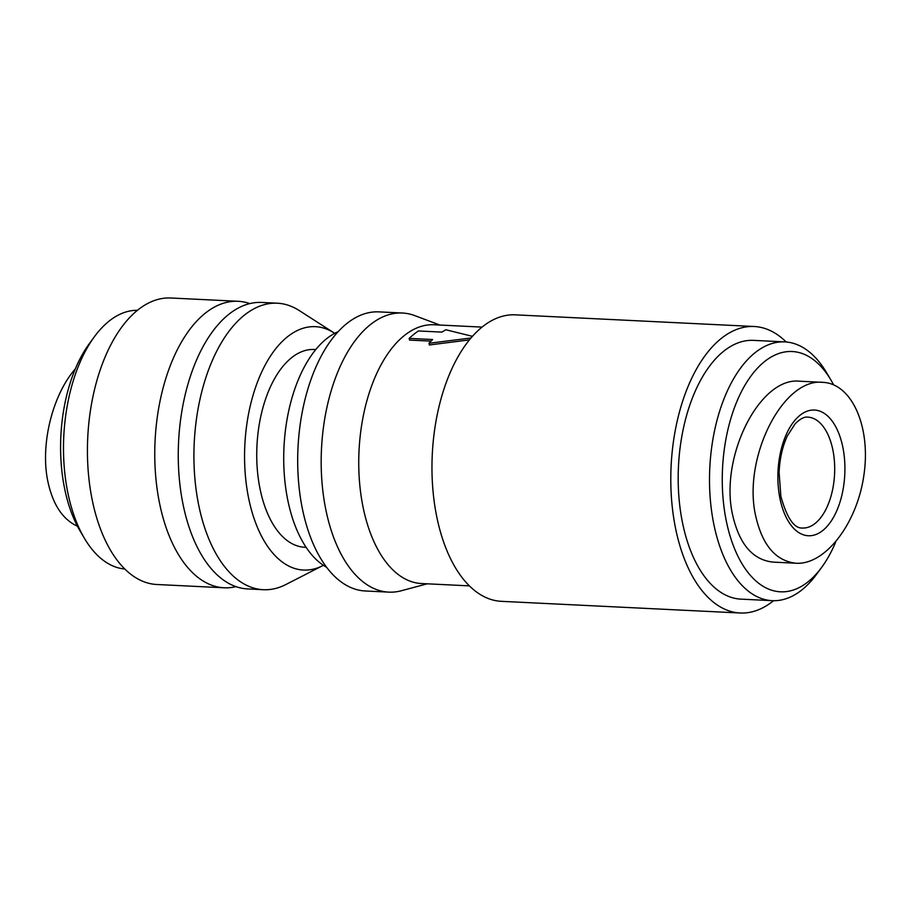 <?xml version="1.0" encoding="UTF-8"?>
<svg xmlns="http://www.w3.org/2000/svg" width="911" height="911" viewBox="0 0 911 911"><rect width="100%" height="100%" fill="white"/><g stroke="black" fill="none" stroke-linecap="round" stroke-linejoin="round"><path stroke-width="1.37" d="M779.873 498.112A62.916 33.411 92.8 0 0 837.027 510.149A62.916 33.411 92.8 0 0 817.281 410.405A62.916 33.411 92.8 0 0 779.873 498.112M469.381 339.905L429.343 344.973L429.001 343.265A131.389 69.783 -87.2 0 1 432.668 339.53L409.176 338.391A131.389 69.783 -87.2 0 1 418.445 330.966L441.937 332.116A131.389 69.783 -87.2 0 1 445.878 329.771L472.422 336.33M470.964 338.004L429.001 343.265M431.04 341.135L409.517 340.088L409.176 338.391M755.663 515.82C762.302 545.245 775.785 561.051 796.112 563.237C825.184 565.025 856.944 523.871 863.856 475.462C871.189 427.077 851.922 383.417 822.747 382.347C782.856 377.758 742.442 458.165 755.663 515.82M796.123 563.237L773.029 562.11C752.702 559.923 739.208 544.118 732.569 514.692C719.36 457.037 759.763 376.63 799.653 381.219L822.735 382.347M75.34 368.875C52.291 395.272 40.175 444.762 47.816 481.236C52.77 504.489 62.643 519.475 77.435 526.205M306.107 547.317L304.638 547.249A99.003 52.587 -87.2 0 1 259.874 488.057A99.003 52.587 -87.2 0 1 314.295 349.482L315.775 349.551M323.371 565.298A121.846 64.715 -87.2 0 1 322.676 565.674A121.846 64.715 -87.2 0 1 248.43 497.212A121.846 64.715 -87.2 0 1 264.52 366.256A121.846 64.715 -87.2 0 1 334.041 332.902A121.846 64.715 -87.2 0 1 334.701 333.335M322.676 565.674L285.86 584.532A143.414 76.171 -87.2 0 1 263.313 589.702A143.414 76.171 -87.2 0 1 198.473 503.954A143.414 76.171 -87.2 0 1 277.308 303.204A143.414 76.171 -87.2 0 1 299.241 310.549L334.041 332.902M263.313 589.702L247.655 588.927A143.414 76.171 -87.2 0 1 182.804 503.179A143.414 76.171 -87.2 0 1 261.651 302.441L277.308 303.204M235.995 586.638A143.414 76.171 -87.2 0 1 224.163 587.789A143.414 76.171 -87.2 0 1 159.311 502.041A143.414 76.171 -87.2 0 1 238.158 301.29A143.414 76.171 -87.2 0 1 249.819 303.591M224.163 587.789L156.817 584.498A143.414 76.171 -87.2 0 1 91.977 498.75A143.414 76.171 -87.2 0 1 170.812 297.999L238.158 301.29M124.818 569.011A129.533 68.803 -87.2 0 1 84.495 538.424A129.533 68.803 -87.2 0 1 67.608 491.655A129.533 68.803 -87.2 0 1 94.345 336.808A129.533 68.803 -87.2 0 1 137.459 310.298M84.495 538.424L80.1 530.988A120.286 63.884 -87.2 0 1 64.408 487.556A120.286 63.884 -87.2 0 1 89.244 343.777L94.345 336.808M835.672 542.125A120.286 63.884 -87.2 0 1 821.768 567.223A120.286 63.884 -87.2 0 1 726.078 519.885A120.286 63.884 -87.2 0 1 751.529 375.275A120.286 63.884 -87.2 0 1 830.912 380.012A120.286 63.884 -87.2 0 1 833.565 384.795M821.768 567.223L816.655 574.192A129.533 68.803 -87.2 0 1 772.186 600.668A129.533 68.803 -87.2 0 1 713.62 523.21A129.533 68.803 -87.2 0 1 784.827 341.898A129.533 68.803 -87.2 0 1 826.505 372.576L830.912 380.012M772.186 600.668L740.871 599.131A129.533 68.803 -87.2 0 1 682.293 521.684A129.533 68.803 -87.2 0 1 753.511 340.372L784.827 341.898M773.541 600.702A143.414 76.171 -87.2 0 1 740.188 613.001A143.414 76.171 -87.2 0 1 675.347 527.253A143.414 76.171 -87.2 0 1 754.183 326.502A143.414 76.171 -87.2 0 1 786.182 341.989M740.188 613.001L501.357 601.328A143.414 76.171 -87.2 0 1 436.517 515.58A143.414 76.171 -87.2 0 1 515.353 314.842L754.183 326.502M469.381 585.875L421.429 583.53A129.533 68.803 -87.2 0 1 362.851 506.072A129.533 68.803 -87.2 0 1 434.069 324.76L482.033 327.106M427.236 583.814L401.33 590.749A139.713 74.201 -87.2 0 1 388.781 592.127A139.713 74.201 -87.2 0 1 325.614 508.589A139.713 74.201 -87.2 0 1 402.423 313.02A139.713 74.201 -87.2 0 1 414.767 315.616L439.876 325.045M388.781 592.127L365.288 590.977A139.713 74.201 -87.2 0 1 302.122 507.438A139.713 74.201 -87.2 0 1 378.93 311.881L402.423 313.02M326.605 567.268A121.846 64.715 -87.2 0 1 287.58 499.126A121.846 64.715 -87.2 0 1 338.118 331.695M807.841 417.136A55.514 29.482 -87.2 0 1 834.578 474.016A55.514 29.482 -87.2 0 1 802.42 528.027C794.096 528.528 786.922 517.972 780.875 496.37L779.099 472.502C779.736 458.575 782.481 446.379 787.355 435.891L795.087 423.877C800.086 418.855 804.345 416.6 807.841 417.136"/></g></svg>

